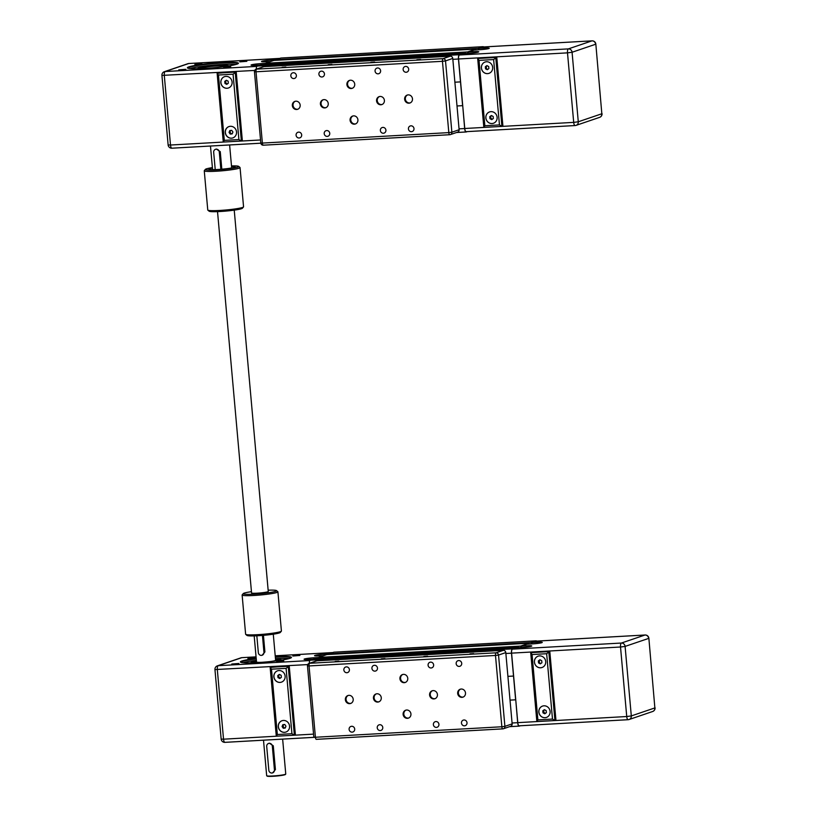 <?xml version="1.0" encoding="UTF-8"?>
<svg xmlns="http://www.w3.org/2000/svg" width="817" height="817" viewBox="0 0 817 817"><rect width="100%" height="100%" fill="white"/><g stroke="black" fill="none" stroke-linecap="round" stroke-linejoin="round"><path stroke-width="1.23" d="M467.304 131.608L466.313 131.945A3.891 1.338 -93.2 0 1 466.19 131.976A3.891 1.338 -93.2 0 1 464.659 128.535L462.718 105.628L456.999 105.975L462.616 105.659L458.449 59.018A3.891 1.338 -93.2 0 1 459.42 54.708L461.278 54.382M452.761 58.436L454.885 82.211L460.492 81.894L454.885 82.211L459.123 129.74L451.872 132.201A2.4 2.237 71.2 0 1 449.84 134.703A2.4 0.827 -93.2 0 1 449.758 134.723A2.4 0.827 -93.2 0 1 448.819 132.609L451.872 132.201L445.51 60.907L442.457 61.306A2.4 0.827 -93.2 0 1 443.049 58.661A2.4 2.237 71.2 0 1 445.51 60.907L452.761 58.436A2.4 2.237 -108.8 0 0 450.3 56.189L443.049 58.661L256.609 69.128A2.4 0.827 86.8 0 0 256.017 71.784L254.444 71.722A2.4 2.4 0 0 1 256.058 69.241A2.4 2.237 71.2 0 1 256.609 69.128L263.86 66.667A2.4 2.237 -108.8 0 0 263.299 66.769L256.058 69.241M478.211 49.806L478.088 48.356L482.98 46.692A3.891 1.338 -93.2 0 1 483.102 46.671A3.891 1.338 -93.2 0 1 483.633 46.937M467.743 53.371L467.61 51.92L475.994 49.071L476.066 49.929M463.453 53.646L465.516 52.635L465.598 53.493M256.252 69.169A3.891 1.338 -93.2 0 1 257.253 66.065L259.091 65.442L461.248 54.085M261.317 65.319L261.266 64.706L463.423 53.35M261.266 64.706L263.36 63.992L465.516 52.635M265.505 63.869L265.454 63.277L467.61 51.92M265.454 63.277L273.828 60.427L475.994 49.071M275.972 60.305L275.921 59.712L478.088 48.356M275.921 59.712L280.813 58.058A3.891 1.338 -93.2 0 1 280.946 58.027A3.891 1.338 -93.2 0 1 281.068 58.038M411.492 131.67A2.941 2.757 71.2 0 1 410.277 125.961A2.941 2.757 71.2 0 1 413.933 128.218A2.941 2.757 71.2 0 1 411.492 131.67M383.408 133.242A2.941 2.757 71.2 0 1 382.203 127.534A2.941 2.757 71.2 0 1 385.859 129.801A2.941 2.757 71.2 0 1 383.408 133.242M406.182 72.253A2.941 2.757 71.2 0 1 404.977 66.545A2.941 2.757 71.2 0 1 408.633 68.802A2.941 2.757 71.2 0 1 406.182 72.253M378.108 73.826A2.941 2.757 71.2 0 1 376.903 68.117A2.941 2.757 71.2 0 1 380.559 70.385A2.941 2.757 71.2 0 1 378.108 73.826M327.26 136.398A2.941 2.757 71.2 0 1 326.044 130.689A2.941 2.757 71.2 0 1 329.7 132.957A2.941 2.757 71.2 0 1 327.26 136.398M299.175 137.981A2.941 2.757 71.2 0 1 297.97 132.262A2.941 2.757 71.2 0 1 301.626 134.529A2.941 2.757 71.2 0 1 299.175 137.981M321.949 76.982A2.941 2.757 71.2 0 1 320.744 71.273A2.941 2.757 71.2 0 1 324.4 73.54A2.941 2.757 71.2 0 1 321.949 76.982M293.875 78.565A2.941 2.757 71.2 0 1 292.67 72.856A2.941 2.757 71.2 0 1 296.316 75.113A2.941 2.757 71.2 0 1 293.875 78.565M380.13 96.457A4.197 3.922 71.2 0 1 381.845 104.586A4.197 3.922 71.2 0 1 376.647 101.359A4.197 3.922 71.2 0 1 380.13 96.457M379.476 96.549A4.197 3.922 -108.8 0 0 382.162 104.464M408.204 94.874A4.197 3.922 71.2 0 1 409.93 103.003A4.197 3.922 71.2 0 1 404.721 99.786A4.197 3.922 71.2 0 1 408.204 94.874M407.55 94.976A4.197 3.922 -108.8 0 0 410.246 102.881M350.462 80.209A4.197 3.922 71.2 0 1 352.178 88.338A4.197 3.922 71.2 0 1 346.98 85.111A4.197 3.922 71.2 0 1 350.462 80.209M349.809 80.301A4.197 3.922 -108.8 0 0 352.495 88.216M295.897 101.185A4.197 3.922 71.2 0 1 297.613 109.315A4.197 3.922 71.2 0 1 292.415 106.098A4.197 3.922 71.2 0 1 295.897 101.185M295.243 101.288A4.197 3.922 -108.8 0 0 297.929 109.192M323.971 99.613A4.197 3.922 71.2 0 1 325.697 107.742A4.197 3.922 71.2 0 1 320.489 104.515A4.197 3.922 71.2 0 1 323.971 99.613M323.318 99.705A4.197 3.922 -108.8 0 0 326.014 107.619M353.638 115.861A4.197 3.922 71.2 0 1 355.364 123.99A4.197 3.922 71.2 0 1 350.156 120.763A4.197 3.922 71.2 0 1 353.638 115.861M352.985 115.953A4.197 3.922 -108.8 0 0 355.681 123.857M420.653 59.457L416.895 59.733L420.653 59.457M374.605 62.041L370.847 62.317L374.605 62.041M331.927 64.441L328.168 64.717L331.927 64.441M285.879 67.025L282.12 67.3L285.879 67.025M263.86 66.667L450.3 56.189M260.94 142.934L262.38 143.077A2.4 0.827 86.8 0 0 263.319 145.201L449.758 134.723A2.4 2.4 0 0 0 450.402 134.601L457.643 132.129A2.4 2.237 -108.8 0 0 459.123 129.74M486.493 61.755A5.985 5.596 71.2 0 1 488.944 73.367A5.985 5.596 71.2 0 1 481.519 68.761A5.985 5.596 71.2 0 1 486.493 61.755M485.135 62.01A5.985 5.596 -108.8 0 0 487.626 73.612A5.985 5.596 -108.8 0 0 488.985 73.346M490.946 111.663A5.985 5.596 71.2 0 1 493.407 123.275A5.985 5.596 71.2 0 1 485.972 118.669A5.985 5.596 71.2 0 1 490.946 111.663M489.587 111.919A5.985 5.596 -108.8 0 0 492.089 123.52A5.985 5.596 -108.8 0 0 493.448 123.255M574.994 125.542L466.282 131.649A3.595 1.236 -93.2 0 1 466.17 131.68A3.595 1.236 -93.2 0 1 464.761 128.494L458.551 58.977A3.595 1.236 -93.2 0 1 459.44 55.005L463.576 53.605L469.193 53.289A7.19 0.643 174.9 0 0 478.762 51.828A7.19 0.643 174.9 0 0 474.023 51.645L468.407 51.961L468.529 53.319M483.235 46.977A3.595 1.236 -93.2 0 0 483.123 46.967A3.595 1.236 -93.2 0 0 483 46.998L478.874 48.397L484.491 48.08A7.19 0.643 174.9 0 1 489.23 48.264A7.19 0.643 174.9 0 1 479.661 49.725L474.044 50.041L468.407 51.961M493.151 116.453L493.335 118.506L491.742 119.629L489.965 118.7L489.781 116.637L491.374 115.514L493.151 116.453M491.65 115.657L490.7 116.32L490.884 118.383L492.385 119.17M489.781 116.637L490.7 116.32M489.965 118.7L490.884 118.383M485.512 68.791L485.329 66.728L486.922 65.605L488.689 66.545L488.872 68.597L487.279 69.721L485.512 68.791L487.933 69.261M487.187 65.748L486.248 66.412L486.432 68.475M485.329 66.728L486.248 66.412M484.859 125.736L479.028 60.376L493.631 59.559L499.463 124.919L484.859 125.736L483.827 127.36L501.761 126.41M499.463 124.919L501.914 126.4L495.756 57.476L477.792 58.487L479.028 60.376M493.631 59.559L496.767 57.139L502.915 126.053L501.914 126.4M477.792 58.487L496.767 57.139M478.874 48.397L478.997 49.766M187.89 68.189A25.153 2.247 174.9 0 1 189.36 67.311A25.153 2.247 174.9 0 1 216.954 63.399A25.153 2.247 174.9 0 1 238.002 63.716M235.95 64.461A25.153 2.247 -5.1 0 0 212.88 65.166A25.153 2.247 -5.1 0 0 190.044 68.557M236.94 64.165A25.633 2.298 -5.1 0 0 238.35 63.45A25.633 2.298 -5.1 0 0 218.302 62.786A25.633 2.298 -5.1 0 0 188.87 66.861A25.633 2.298 -5.1 0 0 187.491 67.985A25.633 2.298 -5.1 0 0 209.765 68.077A25.633 2.298 -5.1 0 0 236.94 64.165M198.214 68.699A15.574 1.389 174.9 0 1 198.511 68.587A15.574 1.389 174.9 0 1 199.879 68.209M228.893 65.891A15.931 1.43 -5.1 0 0 215.137 65.809A15.931 1.43 -5.1 0 0 198.143 68.25A15.931 1.43 -5.1 0 0 197.244 68.72M225.921 76.389A5.985 5.596 71.2 0 1 228.382 88.001A5.985 5.596 71.2 0 1 220.958 83.395A5.985 5.596 71.2 0 1 225.921 76.389M228.423 87.991A5.985 5.596 71.2 0 1 220.896 81.863A5.985 5.596 71.2 0 1 224.573 76.645M231.436 138.185A5.985 5.596 71.2 0 1 228.985 126.574A5.985 5.596 71.2 0 1 236.409 131.169A5.985 5.596 71.2 0 1 231.436 138.185M232.876 137.899A5.985 5.596 71.2 0 1 226.544 135.673A5.985 5.596 71.2 0 1 229.026 126.553M226.207 65.86A15.574 1.389 174.9 0 1 227.933 66.044M198.674 68.679A14.614 1.307 174.9 0 1 201.237 67.882A14.614 1.307 174.9 0 1 216.434 66.014A14.614 1.307 174.9 0 1 227.473 66.116M230.751 66.8L223.684 67.341L230.751 66.8M185.827 69.322L178.76 69.864L185.827 69.322M201.932 63.838L194.865 64.39L201.932 63.838M246.857 61.316L239.79 61.867L246.857 61.316M215.228 169.619L213.676 152.299A2.992 2.798 71.2 0 1 215.525 149.307L216.342 149.031L220.263 151.656L221.826 169.211M270.805 61.459L266.271 61.714A7.19 0.643 174.9 0 1 261.522 61.53A7.19 0.643 174.9 0 1 271.101 60.07L275.932 59.794M261.287 65.003L260.163 65.38M261.287 64.962L255.792 65.278A7.19 0.643 174.9 0 1 251.054 65.094A7.19 0.643 174.9 0 1 260.623 63.634L265.464 63.358M215.525 149.307A2.992 2.798 71.2 0 1 219.293 151.982L220.845 169.293M229.791 130.536L231.722 130.332L232.927 132.017L232.191 133.886L230.251 134.09L229.056 132.415L229.791 130.536M230.629 130.454L229.985 132.099L231.18 133.774L232.283 133.661M229.056 132.415L229.985 132.099M230.251 134.09L231.18 133.774M238.901 139.554L241.281 141.045L242.353 140.698L236.205 71.773L233.07 74.194L238.901 139.554L224.297 140.371L218.466 75.021L217.128 73.295L236.205 71.773M241.199 141.045L223.327 142.056L224.297 140.371M224.757 81.383L226.34 80.25L228.127 81.169L228.321 83.232L226.728 84.365L224.951 83.436L224.757 81.383L225.686 81.067L225.88 83.12L227.381 83.896M226.626 80.393L225.686 81.067M224.951 83.436L225.88 83.12M520.337 725.762L519.336 726.099A3.891 1.338 -93.2 0 1 519.214 726.129A3.891 1.338 -93.2 0 1 517.682 722.688L515.741 699.781L510.033 700.128L515.639 699.812L511.483 653.171A3.891 1.338 -93.2 0 1 512.443 648.861L514.302 648.535M505.784 652.589L507.908 676.364L513.525 676.047L507.908 676.364L512.147 723.893L504.896 726.354A2.4 2.237 71.2 0 1 502.863 728.856A2.4 0.827 -93.2 0 1 502.792 728.876A2.4 0.827 -93.2 0 1 501.852 726.762L504.896 726.354L498.533 655.06L495.49 655.459A2.4 0.827 -93.2 0 1 496.082 652.814A2.4 2.237 71.2 0 1 498.533 655.06L505.784 652.589A2.4 2.237 -108.8 0 0 503.323 650.342L496.082 652.814L309.643 663.281A2.4 0.827 86.8 0 0 309.051 665.937L307.468 665.875A2.4 2.4 0 0 1 309.081 663.394A2.4 2.237 71.2 0 1 309.643 663.281L316.894 660.82A2.4 2.237 -108.8 0 0 316.332 660.922L309.081 663.394M531.244 643.959L531.111 642.509L536.003 640.845A3.891 1.338 -93.2 0 1 536.126 640.824A3.891 1.338 -93.2 0 1 536.657 641.09M520.766 647.524L520.643 646.073L529.018 643.224L529.089 644.082M516.477 647.799L518.55 646.788L518.621 647.646M309.275 663.322A3.891 1.338 -93.2 0 1 310.286 660.218L312.114 659.595L514.281 648.238M314.341 659.472L314.29 658.859L516.456 647.503M314.29 658.859L316.383 658.145L518.55 646.788M318.528 658.022L318.477 657.43L520.643 646.073M318.477 657.43L326.851 654.58L529.018 643.224M329.006 654.458L328.945 653.866L531.111 642.509M328.945 653.866L333.836 652.211A3.891 1.338 -93.2 0 1 333.969 652.18A3.891 1.338 -93.2 0 1 334.092 652.191M464.516 725.823A2.941 2.757 71.2 0 1 463.31 720.114A2.941 2.757 71.2 0 1 466.956 722.371A2.941 2.757 71.2 0 1 464.516 725.823M436.441 727.396A2.941 2.757 71.2 0 1 435.226 721.687A2.941 2.757 71.2 0 1 438.882 723.954A2.941 2.757 71.2 0 1 436.441 727.396M459.215 666.406A2.941 2.757 71.2 0 1 458 660.698A2.941 2.757 71.2 0 1 461.656 662.955A2.941 2.757 71.2 0 1 459.215 666.406M431.131 667.979A2.941 2.757 71.2 0 1 429.926 662.27A2.941 2.757 71.2 0 1 433.582 664.538A2.941 2.757 71.2 0 1 431.131 667.979M380.283 730.551A2.941 2.757 71.2 0 1 379.078 724.842A2.941 2.757 71.2 0 1 382.724 727.11A2.941 2.757 71.2 0 1 380.283 730.551M352.209 732.134A2.941 2.757 71.2 0 1 350.993 726.415A2.941 2.757 71.2 0 1 354.649 728.682A2.941 2.757 71.2 0 1 352.209 732.134M374.983 671.135A2.941 2.757 71.2 0 1 373.767 665.426A2.941 2.757 71.2 0 1 377.423 667.693A2.941 2.757 71.2 0 1 374.983 671.135M346.898 672.718A2.941 2.757 71.2 0 1 345.693 667.009A2.941 2.757 71.2 0 1 349.349 669.266A2.941 2.757 71.2 0 1 346.898 672.718M433.153 690.61A4.197 3.922 71.2 0 1 434.879 698.739A4.197 3.922 71.2 0 1 429.671 695.512A4.197 3.922 71.2 0 1 433.153 690.61M432.499 690.702A4.197 3.922 -108.8 0 0 435.195 698.617M461.237 689.027A4.197 3.922 71.2 0 1 462.953 697.156A4.197 3.922 71.2 0 1 457.755 693.939A4.197 3.922 71.2 0 1 461.237 689.027M460.584 689.129A4.197 3.922 -108.8 0 0 463.27 697.034M403.486 674.362A4.197 3.922 71.2 0 1 405.212 682.491A4.197 3.922 71.2 0 1 400.003 679.264A4.197 3.922 71.2 0 1 403.486 674.362M402.832 674.454A4.197 3.922 -108.8 0 0 405.528 682.369M348.92 695.338A4.197 3.922 71.2 0 1 350.646 703.468A4.197 3.922 71.2 0 1 345.438 700.251A4.197 3.922 71.2 0 1 348.92 695.338M348.267 695.441A4.197 3.922 -108.8 0 0 350.963 703.345M376.994 693.766A4.197 3.922 71.2 0 1 378.72 701.895A4.197 3.922 71.2 0 1 373.522 698.668A4.197 3.922 71.2 0 1 376.994 693.766M376.351 693.858A4.197 3.922 -108.8 0 0 379.037 701.772M406.672 710.014A4.197 3.922 71.2 0 1 408.388 718.143A4.197 3.922 71.2 0 1 403.19 714.916A4.197 3.922 71.2 0 1 406.672 710.014M406.018 710.106A4.197 3.922 -108.8 0 0 408.704 718.01M473.676 653.61L469.928 653.886L473.676 653.61M427.628 656.194L423.88 656.47L427.628 656.194M384.95 658.594L381.202 658.87L384.95 658.594M338.902 661.178L335.154 661.453L338.902 661.178M316.894 660.82L503.323 650.342M313.973 737.087L315.413 737.23A2.4 0.827 86.8 0 0 316.353 739.354L502.792 728.876A2.4 2.4 0 0 0 503.425 728.754L510.676 726.282A2.4 2.237 -108.8 0 0 512.147 723.893M539.516 655.908A5.985 5.596 71.2 0 1 541.977 667.52A5.985 5.596 71.2 0 1 534.543 662.914A5.985 5.596 71.2 0 1 539.516 655.908M538.158 656.163A5.985 5.596 -108.8 0 0 540.66 667.765A5.985 5.596 -108.8 0 0 542.018 667.499M542.57 706.082A5.985 5.596 71.2 0 1 550.004 710.688A5.985 5.596 71.2 0 1 545.031 717.694A5.985 5.596 71.2 0 1 542.57 706.082A5.985 5.596 -108.8 0 0 545.113 717.673A5.985 5.596 -108.8 0 0 546.471 717.408M628.018 719.695L519.316 725.802A3.595 1.236 -93.2 0 1 519.193 725.833A3.595 1.236 -93.2 0 1 517.784 722.647L511.585 653.13A3.595 1.236 -93.2 0 1 512.473 649.158L516.599 647.758L522.216 647.442A7.19 0.643 174.9 0 0 531.785 645.981A7.19 0.643 174.9 0 0 527.047 645.798L521.43 646.114L521.552 647.472M536.269 641.131A3.595 1.236 -93.2 0 0 536.146 641.12A3.595 1.236 -93.2 0 0 536.034 641.151L531.898 642.55L537.515 642.233A7.19 0.643 174.9 0 1 542.263 642.417A7.19 0.643 174.9 0 1 532.684 643.878L527.067 644.194L521.43 646.114M546.175 710.606L546.359 712.659L544.765 713.782L542.988 712.853L542.805 710.79L544.398 709.667L546.175 710.606M544.673 709.81L543.734 710.473L543.918 712.536L545.419 713.323M542.805 710.79L543.734 710.473M542.988 712.853L543.918 712.536M538.536 662.944L538.352 660.882L539.945 659.758L541.722 660.698L541.906 662.75L540.313 663.874L538.536 662.944L540.966 663.414M540.221 659.901L539.281 660.565L539.465 662.628M538.352 660.882L539.281 660.565M537.892 719.889L532.061 654.529L546.655 653.712L552.486 719.072L537.892 719.889L536.851 721.513L554.794 720.563M552.486 719.072L554.937 720.553L548.789 651.629L530.815 652.64L532.061 654.529M546.655 653.712L549.79 651.292L555.948 720.206L554.937 720.553M530.815 652.64L549.79 651.292M531.898 642.55L532.02 643.919M240.923 662.342A25.153 2.247 174.9 0 1 242.394 661.464A25.153 2.247 174.9 0 1 256.242 658.921M275.339 657.215A25.153 2.247 174.9 0 1 291.026 657.869M288.973 658.614A25.153 2.247 -5.1 0 0 275.462 658.645M256.375 660.34A25.153 2.247 -5.1 0 0 243.068 662.71M256.201 658.4A25.633 2.298 -5.1 0 0 241.893 661.014A25.633 2.298 -5.1 0 0 240.525 662.138A25.633 2.298 -5.1 0 0 262.798 662.23A25.633 2.298 -5.1 0 0 289.964 658.318A25.633 2.298 -5.1 0 0 291.383 657.603A25.633 2.298 -5.1 0 0 275.288 656.694M251.248 662.853A15.574 1.389 174.9 0 1 251.534 662.74A15.574 1.389 174.9 0 1 252.902 662.362M256.456 661.28A15.931 1.43 -5.1 0 0 251.166 662.403A15.931 1.43 -5.1 0 0 250.268 662.873M278.954 670.543A5.985 5.596 71.2 0 1 281.416 682.154A5.985 5.596 71.2 0 1 273.981 677.548A5.985 5.596 71.2 0 1 278.954 670.543M281.457 682.144A5.985 5.596 71.2 0 1 273.93 676.016A5.985 5.596 71.2 0 1 277.596 670.798M284.469 732.338A5.985 5.596 71.2 0 1 282.008 720.727A5.985 5.596 71.2 0 1 289.443 725.322A5.985 5.596 71.2 0 1 284.469 732.338M285.909 732.052A5.985 5.596 71.2 0 1 279.567 729.826A5.985 5.596 71.2 0 1 282.049 720.706M279.23 660.013A15.574 1.389 174.9 0 1 280.956 660.197M251.707 662.832A14.614 1.307 174.9 0 1 254.261 662.036A14.614 1.307 174.9 0 1 256.487 661.617M282.641 739.119L285.756 774.016A9.579 0.858 174.9 0 1 285.725 774.097A9.579 0.858 174.9 0 1 285.204 774.363A9.579 0.858 174.9 0 1 275.043 775.833A9.579 0.858 174.9 0 1 266.72 775.793A9.579 0.858 174.9 0 1 266.669 775.721L263.503 740.192M266.72 775.793L267.108 776.119A9.222 0.827 -5.1 0 0 275.115 776.15A9.222 0.827 -5.1 0 0 284.898 774.741A9.222 0.827 -5.1 0 0 285.399 774.485L285.725 774.097M283.775 660.953L276.708 661.494L283.775 660.953M238.85 663.475L231.783 664.017L238.85 663.475M254.955 657.991L247.888 658.543L254.955 657.991M299.88 655.469L292.813 656.02L299.88 655.469M268.548 743.46L269.365 743.184L273.287 745.809L275.411 769.573L272.602 772.892A2.992 2.798 71.2 0 1 268.824 770.217L266.71 746.452A2.992 2.798 71.2 0 1 268.548 743.46A2.992 2.798 71.2 0 1 272.327 746.135L274.441 769.9A2.992 2.798 71.2 0 1 272.602 772.892M263.431 635.34L264.912 651.935L262.104 655.254A2.992 2.798 71.2 0 1 258.325 652.579L256.834 635.8M275.574 659.911A14.614 1.307 174.9 0 1 280.497 660.269M323.828 655.612L319.294 655.867A7.19 0.643 174.9 0 1 314.545 655.683A7.19 0.643 174.9 0 1 324.124 654.223L328.955 653.947M281.916 660.044A15.931 1.43 -5.1 0 0 275.543 659.585M314.32 659.156L313.197 659.533M314.31 659.115L308.826 659.431A7.19 0.643 174.9 0 1 304.077 659.248A7.19 0.643 174.9 0 1 313.657 657.787L318.487 657.511M262.441 635.432L263.942 652.262A2.992 2.798 71.2 0 1 262.104 655.254M282.815 724.689L284.755 724.485L285.95 726.17L285.215 728.039L283.285 728.243L282.079 726.568L282.815 724.689M283.652 724.608L283.009 726.252L284.204 727.927L285.307 727.814M282.079 726.568L283.009 726.252M283.285 728.243L284.204 727.927M291.924 733.707L294.304 735.198L295.386 734.851L289.228 665.926L286.093 668.347L291.924 733.707L277.331 734.524L271.489 669.174L270.161 667.448L289.228 665.926M294.222 735.198L276.35 736.209L277.331 734.524M277.78 675.536L279.373 674.403L281.15 675.322L281.344 677.385L279.761 678.519L277.974 677.589L277.78 675.536L278.709 675.22L278.903 677.273L280.405 678.049M279.649 674.546L278.709 675.22M277.974 677.589L278.903 677.273M231.528 166.341A13.174 1.174 174.9 0 1 235.173 166.831A13.174 1.174 174.9 0 1 227.412 168.608A13.174 1.174 174.9 0 1 213.217 169.66A13.174 1.174 174.9 0 1 208.927 169.17A13.174 1.174 174.9 0 1 212.44 168.047M205.404 169.354L204.321 170.641A17.964 1.603 -5.1 0 0 204.26 170.784A17.964 1.603 -5.1 0 0 210.112 171.447A17.964 1.603 -5.1 0 0 229.465 170.018A17.964 1.603 -5.1 0 0 240.055 167.597A17.964 1.603 -5.1 0 0 239.973 167.454L238.676 166.382A16.769 1.501 174.9 0 1 229.546 168.69A16.769 1.501 174.9 0 1 210.806 170.11A16.769 1.501 174.9 0 1 205.404 169.354A16.769 1.501 174.9 0 1 212.4 167.628M231.487 165.922A16.769 1.501 174.9 0 1 233.294 165.892A16.769 1.501 174.9 0 1 238.676 166.382M240.055 167.597L243.558 206.803A17.964 1.603 174.9 0 1 243.497 206.956A17.964 1.603 174.9 0 1 232.222 209.326A17.964 1.603 174.9 0 1 213.615 210.663A17.964 1.603 174.9 0 1 207.845 210.143A17.964 1.603 174.9 0 1 207.763 210L204.26 170.784M207.845 210.143L209.142 211.215A16.769 1.501 -5.1 0 0 214.524 211.705A16.769 1.501 -5.1 0 0 231.885 210.449A16.769 1.501 -5.1 0 0 242.414 208.243L243.497 206.956M277.913 591.814L281.416 631.03A17.964 1.603 174.9 0 1 281.354 631.184A17.964 1.603 174.9 0 1 257.478 634.686A17.964 1.603 174.9 0 1 245.713 634.37A17.964 1.603 174.9 0 1 245.621 634.227L242.128 595.011A17.964 1.603 -5.1 0 0 253.985 595.47A17.964 1.603 -5.1 0 0 277.913 591.814A17.964 1.603 -5.1 0 0 277.831 591.682L276.534 590.609A16.769 1.501 174.9 0 1 254.281 594.143A16.769 1.501 174.9 0 1 243.262 593.581A16.769 1.501 174.9 0 1 251.452 591.682M245.713 634.37L247 635.442A16.769 1.501 -5.1 0 0 257.988 635.738A16.769 1.501 -5.1 0 0 280.272 632.47L281.354 631.184M243.262 593.581L242.179 594.868A17.964 1.603 -5.1 0 0 242.128 595.011M268.15 590.191A16.769 1.501 174.9 0 1 276.534 590.609M234.234 210.143L268.262 591.488A8.384 0.746 174.9 0 1 264.514 592.448A8.384 0.746 174.9 0 1 255.987 593.244A8.384 0.746 174.9 0 1 251.565 592.979L217.526 211.634M459.042 128.851L464.659 128.535M456.58 132.497L466.058 131.966M452.843 59.335L458.449 59.018M257.253 66.065L459.42 54.708M280.813 58.058L482.98 46.692M254.444 71.722L260.807 143.016A2.4 2.4 0 0 0 263.319 145.201A2.4 0.827 86.8 0 0 263.401 145.181L449.687 134.713M262.38 143.077L256.017 71.784L442.457 61.306L448.819 132.609L262.38 143.077M474.023 51.645L474.126 52.85M484.491 48.08L484.593 49.286M459.44 55.005L568.387 48.887A3.595 3.36 71.2 0 1 572.074 52.257L567.498 52.86L573.697 122.376L578.283 121.774L572.074 52.257L595.634 44.251A3.595 3.36 -108.8 0 0 591.947 40.87L568.387 48.887A3.595 1.236 86.8 0 0 567.498 52.86L458.551 58.977M483 46.998L591.947 40.87A3.595 1.236 86.8 0 1 592.059 40.85A3.595 1.236 86.8 0 1 592.213 40.87M595.838 44.118L601.833 113.767L595.838 44.118A3.595 3.595 0 0 0 592.059 40.85L483.123 46.967M599.627 117.352A3.595 3.36 -108.8 0 0 601.833 113.767L578.283 121.774A3.595 3.36 71.2 0 1 575.229 125.532A3.595 1.236 86.8 0 1 575.107 125.552A3.595 3.595 0 0 0 576.067 125.369L599.627 117.352A3.595 3.595 0 0 0 602.047 113.634M464.761 128.494L573.697 122.376A3.595 1.236 86.8 0 0 575.107 125.552L466.17 131.68M271.101 60.07L271.213 61.316M260.827 143.189L172.03 148.183A3.595 1.236 -93.2 0 1 171.907 148.204A3.595 1.236 -93.2 0 1 170.498 145.028L168.128 144.936A3.595 3.595 0 0 0 171.907 148.204L260.827 143.21M279.761 58.416L188.747 63.522A3.595 3.36 -108.8 0 0 187.91 63.685L164.35 71.702A3.595 3.36 71.2 0 1 165.187 71.539L188.747 63.522A3.595 1.236 -93.2 0 1 188.86 63.501A3.595 1.236 -93.2 0 1 188.982 63.512M256.875 66.391L165.187 71.539A3.595 1.236 -93.2 0 0 164.299 75.511L170.498 145.028L260.531 139.973M260.623 63.634L260.746 64.992M220.263 151.656L219.293 151.982M241.352 141.035L235.194 72.11L217.23 73.121M218.466 75.021L233.07 74.194M254.679 70.436L161.929 75.419L168.128 144.936M512.065 723.004L517.682 722.688M509.604 726.65L519.081 726.119M505.866 653.488L511.483 653.171M310.286 660.218L512.443 648.861M333.836 652.211L536.003 640.845M316.353 739.354A2.4 0.827 86.8 0 0 316.424 739.334L502.71 728.866M315.413 737.23L309.051 665.937L495.49 655.459L501.852 726.762L225.053 742.336A3.595 1.236 -93.2 0 1 224.941 742.357A3.595 1.236 -93.2 0 1 223.531 739.181L221.162 739.089A3.595 3.595 0 0 0 224.941 742.357L315.413 737.281M527.047 645.798L527.159 647.003M537.515 642.233L537.627 643.439M512.473 649.158L621.41 643.04A3.595 3.36 71.2 0 1 625.097 646.41L620.522 647.013L626.731 716.529L631.306 715.927L625.097 646.41L648.657 638.404A3.595 3.36 -108.8 0 0 644.97 635.023L621.41 643.04A3.595 1.236 86.8 0 0 620.522 647.013L511.585 653.13M536.034 641.151L644.97 635.023A3.595 1.236 86.8 0 1 645.093 635.003A3.595 1.236 86.8 0 1 645.246 635.023M648.872 638.271L654.866 707.92L648.872 638.271A3.595 3.595 0 0 0 645.093 635.003L536.146 641.12M652.65 711.505A3.595 3.36 -108.8 0 0 654.866 707.92L631.306 715.927A3.595 3.36 71.2 0 1 628.253 719.685A3.595 1.236 86.8 0 1 628.14 719.706A3.595 3.595 0 0 0 629.09 719.522L652.65 711.505A3.595 3.595 0 0 0 655.071 707.788M517.784 722.647L626.731 716.529A3.595 1.236 86.8 0 0 628.14 719.706L519.193 725.833M275.288 660.555L275.615 660.299A9.579 0.858 174.9 0 1 275.053 660.647A9.579 0.858 174.9 0 1 270.274 661.545M261.991 662.291A9.579 0.858 174.9 0 1 256.518 662.005L254.189 635.902M276.258 660.861A10.182 0.909 -5.1 0 0 275.319 660.544M324.124 654.223L324.237 655.469M332.795 652.569L275.206 655.796L332.846 652.548M240.933 657.838A3.595 3.595 0 0 1 241.893 657.654L256.058 656.858L241.771 657.675A3.595 3.36 -108.8 0 0 240.933 657.838L217.373 665.855A3.595 3.36 71.2 0 1 218.21 665.692L241.771 657.675A3.595 1.236 -93.2 0 1 241.893 657.654A3.595 1.236 -93.2 0 1 242.006 657.665M309.898 660.544L218.21 665.692A3.595 1.236 -93.2 0 0 217.322 669.664L223.531 739.181L313.554 734.126M313.657 657.787L313.779 659.145M264.912 651.935L263.942 652.262M275.411 769.573L274.441 769.9M273.287 745.809L272.327 746.135M294.375 735.188L288.227 666.264L270.253 667.275M271.489 669.174L286.093 668.347M307.713 664.589L214.953 669.572L221.162 739.089M456.519 132.517L466.19 131.976M280.946 58.027L483.102 46.671M501.842 126.41L483.889 127.421M483.827 127.36L477.7 58.661M210.469 146.039L212.583 169.66M229.618 144.966L231.671 167.955M217.128 73.295L223.266 142.005M223.327 142.056L241.281 141.045M164.35 71.702A3.595 3.595 0 0 0 161.929 75.419M279.822 58.395L188.86 63.501A3.595 3.595 0 0 0 187.91 63.685M509.542 726.67L519.214 726.129M333.969 652.18L536.126 640.824M313.83 737.169L307.468 665.875M554.876 720.563L536.922 721.574M536.851 721.513L530.723 652.814M275.615 660.299L273.276 634.196M270.161 667.448L276.289 736.158M276.35 736.209L294.304 735.198M217.373 665.855A3.595 3.595 0 0 0 214.953 669.572"/></g></svg>
